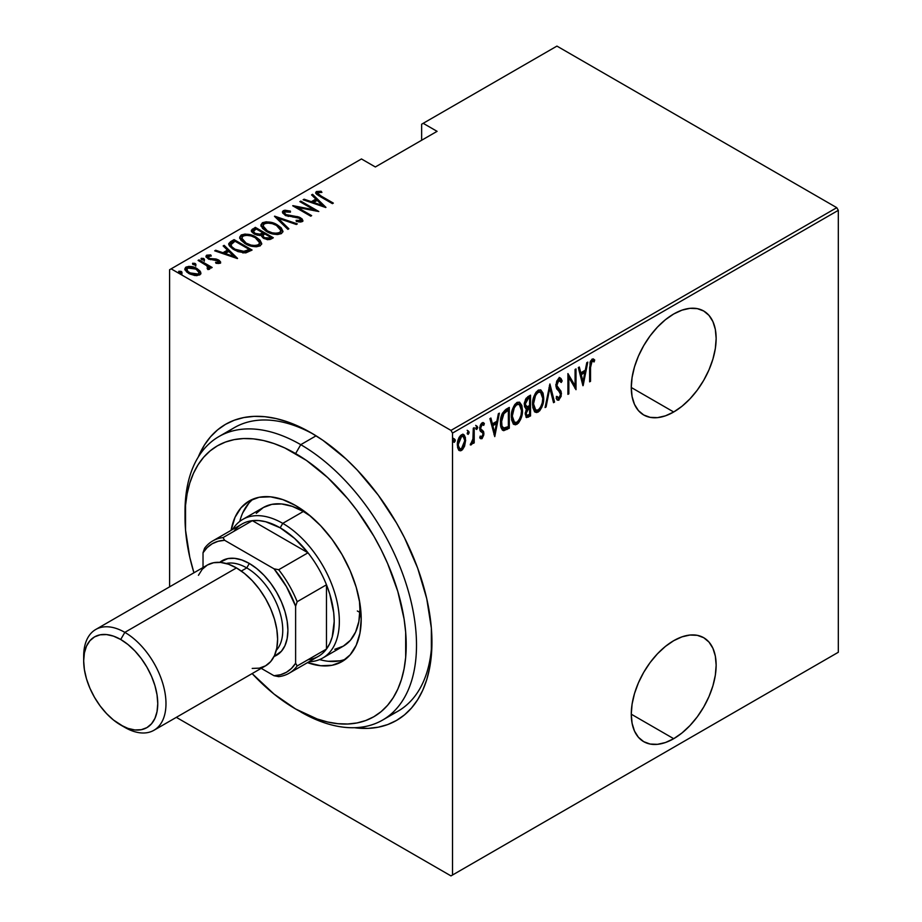 <?xml version="1.0" encoding="UTF-8"?>
<svg xmlns="http://www.w3.org/2000/svg" width="922" height="922" viewBox="0 0 922 922"><rect width="100%" height="100%" fill="white"/><g stroke="black" fill="none" stroke-linecap="round" stroke-linejoin="round"><path stroke-width="1.38" d="M389.96 714.976A163.69 94.505 -120 0 0 431.911 639.142A163.69 94.505 60 0 1 398.039 711.162L382.607 720.07A163.69 94.505 60 0 1 300.756 711.957A163.69 94.505 -120 0 0 416.502 645.135A163.69 94.505 -120 0 0 300.756 444.669L295.616 453.578A156.406 90.298 60 0 1 406.21 645.135A156.406 90.298 60 0 1 295.616 708.995L317.191 718.987L327.725 722.03L337.936 723.701L347.755 724.012L357.068 722.94L365.78 720.508L373.825 716.74L381.109 711.657L387.574 705.318L393.152 697.793L397.797 689.149L401.45 679.456L404.09 668.819L405.68 657.34L405.68 632.308L404.09 618.996L397.797 591.405L387.574 563.423L381.109 549.627L373.825 536.131L357.068 510.569L347.755 498.756L327.725 477.608L306.461 460.447L284.783 447.931L274.041 443.574L263.508 440.532L253.296 438.86L243.477 438.549L234.176 439.621L225.452 442.053L217.408 445.822L210.124 450.904L203.658 457.243L198.08 464.769L193.436 473.412L189.782 483.105L187.143 493.743L185.553 505.221L185.553 530.254L189.782 557.245L193.931 572.793A156.406 90.298 60 0 1 185.022 517.426A156.406 90.298 60 0 1 295.616 453.578L300.756 444.669A163.69 94.505 60 0 1 407.697 588.904A163.69 94.505 60 0 1 382.607 720.07M311.048 432.787L311.048 432.787A170.962 98.7 60 0 1 431.934 642.161A170.962 98.7 60 0 1 354.44 727.712L368.039 728.38L378.216 727.204L387.736 724.554L396.529 720.428L404.493 714.873L411.558 707.958L417.666 699.729L422.737 690.267L426.736 679.675L429.617 668.058L431.358 655.507L431.358 628.147L426.736 598.643L417.666 568.125L404.493 537.768L396.529 523.016L378.216 495.079L357.31 470.116L346.142 459.052L322.896 440.301L311.048 432.787L299.201 426.609L287.468 421.85L275.955 418.53L264.787 416.698L254.069 416.364L243.892 417.539L234.361 420.19L225.567 424.316L217.604 429.871L210.539 436.786L204.442 445.015L198.218 457.128A170.962 98.7 60 0 1 311.048 432.787L311.048 432.787M673.705 738.695A60.022 34.656 -60 0 1 643.694 741.657A60.022 34.656 -60 0 1 634.497 693.574A60.022 34.656 -60 0 1 673.705 640.686L665.43 646.403L657.467 653.79L650.125 662.549L643.694 672.357L638.416 682.833L634.497 693.574L632.089 704.154L631.27 714.193L673.705 738.695L681.992 732.967L689.944 725.579L697.286 716.82L703.717 707.013L708.995 696.536L712.913 685.807L715.334 675.215L716.152 665.188L715.334 656.095L712.913 648.293L708.995 642.092L703.717 637.713L697.286 635.327L689.944 635.039L681.992 636.848L673.705 640.686A60.022 34.656 -60 0 1 703.717 637.713A60.022 34.656 -60 0 1 712.913 685.807A60.022 34.656 -60 0 1 673.705 738.695L631.27 714.193L632.089 723.274L634.497 731.077L638.416 737.289L643.694 741.657L650.125 744.042L657.467 744.331L665.43 742.533L673.705 738.695M673.705 411.996A60.022 34.656 -60 0 1 643.694 414.969A60.022 34.656 -60 0 1 634.497 366.875A60.022 34.656 -60 0 1 673.705 313.987L665.43 319.704L657.467 327.091L650.125 335.862L643.694 345.669L638.416 356.134L634.497 366.875L632.089 377.467L631.27 387.494L673.705 411.996L681.992 406.268L689.944 398.892L697.286 390.121L703.717 380.313L708.995 369.849L712.913 359.107L715.334 348.516L716.152 338.489L715.334 329.396L712.913 321.605L708.995 315.393L703.717 311.014L697.286 308.628L689.944 308.34L681.992 310.149L673.705 313.987A60.022 34.656 -60 0 1 703.717 311.014A60.022 34.656 -60 0 1 712.913 359.107A60.022 34.656 -60 0 1 673.705 411.996L631.27 387.494L632.089 396.587L634.497 404.378L638.416 410.59L643.694 414.969L650.125 417.343L657.467 417.643L665.43 415.834L673.705 411.996M169.59 269.731L169.59 586.841L169.59 269.731L361.459 158.953L375.346 166.974L437.086 131.339L423.186 123.318L556.934 46.1L836.773 207.669L450.973 430.401L171.135 268.844L450.973 430.401L452.518 433.075L838.317 210.331L838.317 652.269L452.518 875.013L452.518 433.075L452.518 875.013L450.973 875.9L836.773 653.156L450.973 875.9L176.344 717.351L450.973 875.9L838.317 652.269L836.773 653.156L838.317 652.269L838.317 210.331L452.518 433.075L450.973 430.401L836.773 207.669L838.317 210.331L836.773 207.669L556.934 46.1L423.186 123.318L437.086 131.339L375.346 166.974L361.459 158.953L169.59 269.731M464.573 446.19L465.46 437.777L464.227 435.011L462.579 434.354L460.447 435.587L458.568 438.711L457.404 443.678L457.612 447.608L458.718 450.063L460.551 450.835L462.475 449.717L464.573 446.19L463.72 445.695L464.573 446.19L465.668 440.163L463.674 434.562L461.507 434.746C458.545 437.685 457.162 441.085 457.358 444.969L459.363 450.628L461.507 450.466L464.573 446.19M474.208 427.681L473.286 428.211L472.905 439.748L470.485 444.969L471.949 444.173L473.286 441.165L473.286 443.401L474.208 442.871L474.208 427.681L473.286 428.211L473.09 438.642L470.289 444.888L471.2 444.877L473.286 441.165L473.286 443.401L474.208 442.871L474.208 427.681M483.07 422.622L484.361 423.613L482.091 422.864L479.751 428.603L480.12 430.735L482.713 432.948L482.978 434.17L481.872 436.855L480.397 436.106L479.751 437.777L480.662 438.722L482.114 438.549L483.808 434.884L483.543 431.427L481.065 429.445L480.673 427.992L481.457 425.353L482.644 424.569L483.727 425.376L484.361 423.613L482.828 422.622L481.491 423.336L480.247 425.561L479.832 429.756L482.713 432.948L482.967 434.504L482.148 436.625L480.397 436.106L479.751 437.777L481.837 438.734L480.166 438.307M505.982 409.333L502.409 413.229L500.658 419.867L501.142 427.704L503.746 430.666L509.29 428.211L509.29 407.42L505.982 409.333C501.902 412.975 500.081 417.401 500.519 422.622C500.266 426.748 501.338 429.433 503.746 430.666L509.29 428.211L509.29 407.42L505.982 409.333M530.53 395.169L526.082 398.316L524.468 402.614L524.537 406.809L526.416 408.757L525.217 413.863L526.577 417.597L530.53 415.949L530.53 395.169L527.672 396.817L524.295 404.666L526.416 408.757L525.217 413.863L526.427 417.516L530.53 415.949L530.53 395.169M549.915 383.967L545.075 407.559L546.078 406.982L549.8 388.047L553.534 402.672L554.537 402.096L549.915 383.967L545.075 407.559L546.078 406.982L549.8 388.047L553.534 402.672L554.537 402.096L549.915 383.967M575.074 369.445L575.074 385.799L567.929 373.571L567.929 394.362L568.851 393.832L568.851 377.444L576.008 389.695L576.008 368.915L575.074 369.445L575.074 385.799L567.929 373.571L567.929 394.362L568.851 393.832L568.851 377.444L576.008 389.695L576.008 368.915L575.074 369.445M590.541 367.475L591.209 362.277L592.42 361.113L594.137 361.908L594.702 359.983L592.12 359.073L590.092 362.185L589.619 381.835L590.541 381.305L590.541 367.475L589.631 366.944L590.541 367.475L592.051 361.251L594.137 361.908L594.702 359.983L592.12 359.073L589.619 367.797L589.619 381.835L590.541 381.305L590.541 367.475M583.153 385.569L587.775 362.115L586.772 362.692L585.286 370.218L580.791 372.811L579.316 367.002L578.313 367.578L582.923 385.707L587.775 362.115L586.772 362.692L585.286 370.218L580.791 372.811L579.316 367.002L578.313 367.578L583.153 385.569M559.977 377.962L562.155 380.913L560.518 378.135L558.548 378.493L556.588 381.696L555.931 386.053L556.634 388.796L560.138 392.565L560.461 395.308L559.032 397.901L557.983 397.878L557.015 396.402L556.15 398.177L557.142 399.837L558.64 400.229L561.175 396.253L561.049 391.354L556.876 385.603L558.421 380.763L559.827 380.29L561.256 382.492L562.155 380.913L561.095 378.654L559.608 377.974L555.92 385.603L560.541 394.397L559.032 397.901L556.335 396.448M543.692 397.866L543.058 393.129L540.822 389.983L538.506 390.052L536.016 392.242L533.757 396.956L532.674 402.603L532.87 407.685L534.518 411.569L536.742 412.572L539.67 410.832L541.848 407.236L543.415 401.473L543.692 397.866L542.735 397.324L543.692 397.866L540.937 390.041L538.125 390.248C534.138 394.386 532.294 399.088 532.605 404.366L535.336 412.261L538.218 412.053C542.171 407.87 544.003 403.145 543.692 397.866M522.451 410.129L521.817 405.392L519.593 402.246L517.265 402.315L514.776 404.504L512.528 409.207L511.433 414.865L511.629 419.948L513.277 423.832L515.502 424.823L518.441 423.094L520.607 419.498L522.186 413.736L522.451 410.129L521.495 409.575L522.451 410.129L519.708 402.303L516.896 402.499C512.909 406.648 511.065 411.35 511.376 416.629L514.096 424.523L516.977 424.304C520.942 420.121 522.762 415.396 522.451 410.129M494.757 436.613L499.367 413.16L498.364 413.736L496.889 421.25L492.394 423.843L490.907 418.035L489.905 418.623L494.757 436.613L499.367 413.16L498.364 413.736L496.889 421.25L492.394 423.843L490.907 418.035L489.905 418.623L494.757 436.613M475.717 425.353L477.677 427.151L476.743 425.952L475.821 428.211L476.743 429.41L475.913 428.937L476.743 429.41L477.677 427.151L476.628 426.033L475.867 428.742L476.628 429.468L477.469 428.35L477.677 427.151L476.639 426.552L475.717 428.822M467.177 430.286L469.137 432.084L468.203 430.874L467.281 433.144L468.203 434.343L467.373 433.87L468.203 434.343L469.137 432.084L468.088 430.966L467.327 433.674L468.088 434.4L468.929 433.271L469.137 432.084L468.099 431.484L467.177 433.755M453.324 438.284L455.284 440.071L454.362 438.872L453.44 441.142L454.362 442.341L453.532 441.857L454.362 442.341L455.284 440.071L454.235 438.964L453.636 442.111L455.088 441.269L455.284 440.071L454.258 439.483L453.324 441.742M421.642 124.205L421.642 140.248L421.642 124.205L423.186 123.318L421.642 124.205M184.93 269.489L186.071 267.08L184.838 268.867L188.699 273.385L194.473 275.447L199.694 274.94L200.904 273.166L199.97 270.987L197.008 268.59L192.583 266.815L188.837 266.366L185.576 267.415L184.896 269.385L186.728 272.013L189.967 274.053L195.153 275.551L199.924 274.791L200.869 273.511L200.57 271.921L200.812 273.719M209.375 269.351L209.294 266.896L209.294 268.083L209.294 266.896L211.23 268.014L212.164 267.472L199.002 259.877L198.08 260.419L207.173 265.985L208.291 267.645L207.139 268.498L208.015 269.616L209.893 268.786L209.294 266.896L211.23 268.014L212.164 267.472L199.002 259.877L199.002 260.949L199.002 259.877L198.08 260.419L206.828 265.686L208.015 269.616L209.962 268.406M218.214 263.542L218.433 262.251L215.575 262.309L216.059 263.335L220.024 263.208L220.577 261.94L219.159 260.35L215.863 258.978L209.674 258.506L207.865 256.627L211.288 255.982L210.712 254.91L206.643 255.198L206.228 257.077L208.649 259.036L218.284 260.949L218.433 262.251L215.575 262.309L216.059 263.335L219.609 263.381L220.635 262.286M230.777 241.541L228.771 243.569L229.44 245.886L232.69 248.882L237.98 251.614L245.483 252.893L252.086 250.023L234.084 239.628L230.777 241.541L230.777 242.728L234.084 240.815L234.084 239.628L230.777 241.541L228.725 243.996L234.084 249.758L245.886 252.847L252.086 250.023L234.084 239.628L234.903 241.287L234.084 240.815L230.777 242.728L230.777 241.541M255.325 227.365L251.383 230.223L252.075 232.24L254.195 233.911L257.25 235.156L260.914 235.352L263.058 237.945L267.276 239.616L270.146 239.455L273.327 237.761L255.325 227.365L256.143 229.025L255.325 227.365L251.337 230.592L254.195 233.911L260.914 235.352L263.554 238.245L271.31 238.925L273.327 237.761L255.325 227.365M274.71 216.174L287.871 229.359L288.874 228.783L278.064 218.237L296.331 224.484L297.333 223.896L274.479 216.301L287.871 229.359L288.874 228.783L278.064 218.237L296.331 224.484L297.333 223.896L274.71 216.174M299.869 201.641L314.033 209.824L292.712 205.779L310.726 216.174L311.648 215.633L297.449 207.438L318.805 211.507L300.791 201.111L299.869 201.641L314.033 209.824L292.919 205.652L310.726 216.174L311.648 215.633L297.449 207.438L318.805 211.507L300.791 201.111L299.869 201.641M321.363 196.19L317.848 193.401L318.666 192.479L321.928 192.375L321.11 191.246L316.234 191.684L315.727 192.952L316.742 194.346L332.416 203.647L333.338 203.105L321.363 196.19L321.363 197.262L321.363 196.19C318.954 195.245 317.906 194.058 318.217 192.652L321.928 192.375L321.11 191.246L316.442 191.546L315.681 192.629L320.257 196.628L332.416 203.647L333.338 203.105L321.363 196.19M325.95 207.369L312.57 194.311L311.555 194.899L315.854 199.083L311.359 201.676L304.11 199.198L303.108 199.774L325.72 207.508L312.57 194.311L311.555 194.899L315.854 199.083L311.359 201.676L304.11 199.198L303.108 199.774L325.95 207.369M283.273 210.7L282.409 211.853L282.754 213.109L285.97 215.69L297.483 217.511L300.353 218.791L300.607 220.393L296.123 220.335L296.365 221.476L300.814 222.029L302.693 221.188L302.232 219.056L298.97 217.016L285.785 214.561L284.575 213.328L284.863 211.933L290.43 212.164L290.418 211.115L284.967 210.216L283.273 210.7L283.273 211.887L286.869 211.472L283.273 211.887L283.273 210.7L282.409 211.991L285.129 215.252L299.673 218.318L300.434 220.508L296.123 220.335L296.365 221.476L302.174 221.637L302.912 220.485L300.514 217.742L286.074 214.734L284.449 212.786L285.094 211.772L290.43 212.164L290.418 211.115L283.273 210.7M277.407 224.922L272.347 222.732L266.274 221.799L262.459 222.709L260.914 224.933L262.586 228.449L266.412 231.364L271.494 233.589L277.626 234.522L281.475 233.589L282.95 231.353L281.233 227.849L277.407 224.922L277.407 226.028L277.407 224.922C272.993 222.029 268.002 221.292 262.459 222.709L260.914 224.991L266.412 231.364C270.861 234.303 275.885 235.041 281.475 233.589L282.962 231.272L277.407 224.922M256.166 237.185L251.118 234.983L245.045 234.061L241.218 234.972L239.674 237.185L240.873 240.158L245.171 243.627L250.265 245.851L256.397 246.785L260.235 245.851L261.721 243.615L260.004 240.112L256.166 237.185L256.166 238.279L256.166 237.185C251.752 234.292 246.773 233.554 241.218 234.972L239.674 237.254L245.171 243.627C249.62 246.566 254.645 247.303 260.235 245.851L261.721 243.535L256.166 237.185M237.553 258.414L224.161 245.356L223.159 245.932L227.446 250.116L222.951 252.72L215.702 250.242L214.699 250.819L237.323 258.552L224.161 245.356L223.159 245.932L227.446 250.116L222.951 252.72L215.702 250.242L214.699 250.819L237.553 258.414M201.307 259.474L203.727 259.808L203.727 258.609L201.307 258.287L201.307 259.232L201.307 258.287L201.883 259.681L204.315 260.016L203.209 258.367L201.042 258.633L203.024 260.108L204.5 259.854L204.165 258.921L204.315 261.203M192.767 264.395L195.187 264.729L195.187 263.542L192.767 263.208L192.767 264.165L192.767 263.208L193.343 264.614L195.775 264.948L194.669 263.3L192.502 263.565L194.484 265.04L195.96 264.787L195.625 263.853L195.775 266.135M178.914 272.393L181.346 272.728L181.346 271.541L178.914 271.206L178.914 272.163L178.914 271.206L179.502 272.612L181.922 272.935L180.816 271.287L178.661 271.564L180.631 273.039L182.026 272.866L181.772 271.84L181.922 274.134M185.045 514.511A163.69 94.505 60 0 1 218.917 436.555L234.349 427.647A163.69 94.505 60 0 1 313.653 434.32A163.69 94.505 -120 0 0 226.996 432.729M315.843 193.263L316.442 191.546L316.442 192.733L321.11 192.433M321.11 192.352L321.11 191.246L321.11 192.352M318.62 195.637L317.836 194.427L318.217 192.652M318.816 195.798L317.848 194.323M320.51 192.364L317.491 192.364L315.785 193.378M304.11 200.12L304.11 199.198L304.11 200.12M311.359 202.598L311.359 201.676L311.359 202.598M311.648 202.702L315.854 200.27L315.854 199.083L315.854 200.27L311.648 202.702M312.328 195.637L312.57 194.311L312.57 195.499L324.417 207.058L312.328 195.637M322.366 205.433L313.676 202.471L313.676 203.393L313.676 202.471L317.226 200.42L322.366 205.433L322.366 206.367L322.366 205.433L313.676 202.471L317.226 200.42L322.366 205.433M300.791 202.172L300.791 201.111L300.791 202.172M314.033 209.939L316.073 211.115L314.033 209.939M297.449 208.51L297.449 207.438L297.449 208.51M295.42 207.335L297.449 207.738L295.42 207.335M314.033 210.712L314.033 209.824L314.033 210.712M290.43 212.164L290.418 211.115L290.418 212.152M284.449 212.786L285.186 215.287M286.074 215.736L286.074 214.734L286.074 215.736M288.217 216.474L288.217 215.529L288.217 216.474M293 217.143L293 216.094L293 217.143M297.184 217.465L297.184 216.497L297.184 217.465M300.457 218.894L300.514 217.742L300.514 218.929L302.773 221.05M299.005 221.983L300.434 221.695L300.434 220.508M287.791 211.634L286.869 211.472M300.906 221.153L298.855 221.983M302.854 221.28L300.03 218.664M285.532 215.564L284.575 214.515M276.024 217.799L278.064 218.502L276.024 217.799M278.064 219.424L278.064 218.237L278.064 219.424L288.113 229.221L278.064 219.424M278.26 226.628L282.893 231.848M260.984 225.636L262.459 222.709L262.459 223.896L266.239 222.986M282.904 231.929L281.233 229.036L278.133 226.547M264.579 223.147L261.79 224.369L260.914 226.12M266.158 231.284L263.531 228.714L263.012 226.743M280.841 231.491L280.127 233.347L276.231 234.488L279.585 233.739L279.585 232.551C275.033 233.75 270.953 233.185 267.334 230.834L267.334 231.871L267.334 230.834L263 225.832L264.349 223.758C268.844 222.559 272.889 223.124 276.485 225.452L280.853 230.5L279.585 233.739L280.853 230.5M263 225.832L265.605 230.88M262.943 232.955L264.683 233.958L262.943 232.955M270.561 237.346L272.301 238.349L270.561 237.346M251.452 231.203L252.467 229.013L252.467 230.2L255.325 228.552L251.383 231.41M259.774 235.456L260.165 234.188L260.165 235.375L262.321 234.372L262.321 233.185L260.165 234.188L255.129 233.381L253.423 231.307L256.247 228.967L262.943 232.828L262.943 234.015L262.943 232.828L262.321 233.185L262.321 234.372L262.943 234.015L259.508 235.502M254.53 234.176L253.458 232.759M267.76 239.685L269.293 239.144L269.293 237.957L264.453 237.692L262.782 235.721L264.787 233.888L270.561 237.231L270.561 238.418L270.561 237.231L269.293 237.957L269.293 239.144L270.561 238.418L267.495 239.708M263.807 238.452L262.782 236.931M264.453 237.692L264.453 238.717L262.782 235.744L264.787 233.888L270.561 237.231L267.495 238.521L264.453 237.692M262.782 235.721L263.542 238.245M255.129 233.381L255.129 234.395L253.458 231.053L256.247 228.967L262.943 232.828L259.508 234.315L255.129 233.381M253.423 231.307L254.242 233.934M257.019 238.89L261.652 244.1M239.743 237.899L241.218 234.972L241.218 236.159L245.01 235.248M261.675 244.192L260.004 241.299L256.892 238.81M243.339 235.41L240.55 236.631L239.674 238.383M244.929 243.546L242.302 240.965L241.783 239.005M259.601 243.754L258.886 245.609L254.991 246.75L258.344 246.001L258.344 244.814C253.804 246.013 249.724 245.436 246.105 243.097L246.105 244.134L246.105 243.097L241.76 238.095L243.108 236.009C247.603 234.822 251.648 235.387 255.256 237.715L259.612 242.763L258.344 246.001L259.612 242.763M241.76 238.095L244.376 243.143M249.32 249.608L251.061 250.611L249.32 249.608M228.806 244.63L230.777 242.728L228.771 244.756M243.085 252.882L244.733 252.732L244.733 251.545L244.733 252.732L248.56 251.107L249.32 249.482L244.733 251.545L235.018 249.228C232.148 247.811 230.857 246.059 231.145 243.984L235.006 241.218L249.32 249.482L249.32 250.669L247.695 251.591L242.693 252.882M233.312 249.297L230.938 245.909M235.018 249.228L235.018 250.265L235.018 249.228L231.918 246.854L230.938 244.722L235.006 241.218L249.32 249.482L242.693 251.694L235.018 249.228M233.197 249.217L230.938 245.99L231.145 243.984M215.702 251.164L215.702 250.242L215.702 251.164M222.951 253.642L222.951 252.72L222.951 253.642M223.239 253.734L227.446 251.314L227.446 250.116L227.446 251.314L223.239 253.734M223.919 246.681L224.161 245.356L224.161 246.543L236.009 258.102L223.919 246.681M233.969 256.477L225.268 253.504L225.268 254.426L225.268 253.504L228.817 251.464L233.969 256.477L233.969 257.399L233.969 256.477L225.268 253.504L228.817 251.464L233.969 256.477M206.113 256.869L206.643 255.198L205.952 256.247L208.107 258.748L216.313 260.062L217.776 260.592L218.433 263.438L218.433 262.251M218.422 261.087L218.629 260.016L216.244 259.059L216.244 260.05L216.244 259.059L213.063 258.817L213.063 259.946L213.063 258.817L210.493 258.736L210.493 259.693L210.493 258.736L208.971 258.172L208.971 259.174L208.291 256.12L211.288 255.982L210.712 254.91L210.712 255.901L210.712 254.91L206.643 255.198L206.643 256.385L208.879 255.901M207.842 257.964L208.291 256.12M208.291 257.307L208.971 259.359M220.024 263.208L218.629 260.016L218.629 261.203L220.45 262.839M220.577 263.127L218.099 260.914M220.37 262.701L219.643 261.894M209.663 255.947L206.021 257.031M218.629 262.563L218.134 263.565M204.165 260.108L201.445 259.405M206.182 265.213L209.294 267.011L206.182 265.213M207.923 269.501L207.923 268.325M195.625 265.04L192.905 264.337M198.172 270.526L200.57 273.108L200.57 271.921L197.008 268.59L197.008 269.72L197.008 268.59C193.735 266.481 190.093 265.974 186.071 267.08L186.071 268.267L189.022 267.553M200.858 273.892L199.164 271.31M190.151 267.599L188.814 267.553M187.685 267.68L184.849 269.858M188.814 273.534L187.062 271.76L187.028 269.754M198.922 273.269L198.46 274.929L196.524 275.678M198.08 274.007L189.609 272.843L189.609 273.88L186.717 269.478L187.696 268.014L196.063 269.12L199.002 272.612L198.08 275.194L198.08 274.007L194.98 274.514L191.442 273.719L187.523 271.195L187.028 268.567L190.75 267.461L195.199 268.659L198.633 271.414L198.922 273.108L198.08 274.007M196.778 275.643L198.08 275.194L199.002 272.612M186.717 269.478L188.342 273.177M181.772 273.027L179.052 272.336M267.334 230.834L264.234 228.437L263 226.051L264.049 223.942L267.426 222.997L272.37 223.689L276.485 225.452L279.424 227.676L280.841 230.304L279.873 232.367L276.462 233.289L272.255 232.828L267.334 230.834M246.105 243.097L242.993 240.7L241.771 238.314L242.82 236.193L246.197 235.26L251.141 235.951L255.256 237.715L258.195 239.939L259.601 242.567L258.633 244.618L255.221 245.552L251.026 245.091L246.105 243.097M589.619 380.774L590.541 381.305L589.619 380.774M593.192 358.854L594.702 359.983L593.676 359.384L593.123 361.251L593.18 358.854M592.788 361.078L594.137 361.908M592.754 361.136L591.728 360.548L591.014 360.652L592.051 361.251L591.014 360.652L590.403 361.274L592.454 360.859M578.555 367.44L579.765 372.211L580.791 372.811L579.765 372.211L578.555 367.44M584.997 370.379L584.594 372.488L584.997 370.379M582.819 381.501L582.393 383.621L582.819 381.501M580.238 374.067L583.787 372.027L580.238 374.067L582.013 381.04L580.238 374.067L581.263 374.666L580.238 374.067M583.038 381.627L581.263 374.666L584.813 372.615L583.787 372.027L584.813 372.615L583.038 381.627L582.013 381.04L583.038 381.627L581.263 374.666L584.813 372.615L583.038 381.627M574.971 385.73L574.971 388.335L574.971 385.73M567.929 376.914L568.851 377.444L567.929 376.914M567.929 393.302L568.851 393.832L567.929 393.302M567.929 374.32L575.074 385.799L567.929 374.32M555.816 384.497L556.197 386.318L557.222 386.917L555.966 384.589L556.842 385.096L558.928 380.371L559.931 380.348L557.891 379.772L561.256 382.492L562.155 380.913L561.129 380.325L560.657 381.143L560.91 379.703L559.17 377.409M558.928 380.371L557.891 379.772L557.061 380.544M559.135 389.13L556.197 386.318L559.135 389.13M559.504 397.509L557.879 399.503L558.916 400.102L561.463 393.775L560.876 390.951L559.838 390.363L560.438 393.187L561.463 393.775L560.426 393.337M559.032 397.901L557.015 396.402L556.15 398.177L557.545 400.171L558.916 400.102L557.049 399.733M556.865 399.71L559.124 398.212M560.403 393.982L559.838 390.363L555.908 385.488M556.946 380.705L559.135 379.922M549.42 385.465L553.511 401.496L554.537 402.096L553.269 401.635L549.42 385.465M549.005 387.586L549.8 388.047L549.005 387.586M545.282 406.51L546.078 406.982L545.282 406.51M540.407 407.524L537.192 411.454L538.218 412.053L534.829 411.892M540.419 389.822L542.643 396.368M534.46 411.754L537.929 410.924L540.811 406.637M542.643 396.425L541.491 391.239M534.91 394.074L537.146 391.758L539.335 391.516M534.933 409.564L533.481 408.158L532.559 404.62M540.546 392.196L537.146 391.758L540.546 392.196L542.77 398.408C543 402.73 541.468 406.567 538.171 409.944L535.717 410.036L533.527 403.836L532.628 403.317L533.527 403.836C533.285 399.503 534.829 395.676 538.171 392.357L537.146 391.758L534.956 394.017M532.628 405.3L535.717 410.036M529.505 395.757L529.505 397.774L529.505 395.757M529.505 405.622L529.505 407.628L529.505 405.622M529.505 414.416L530.53 415.949L529.505 415.361L527.488 416.525L528.513 417.124L525.955 417.067L529.505 415.361L529.505 414.416M525.598 408.504L526.416 408.757M525.943 417.067L526.692 416.905M525.194 406.072L524.295 404.608M525.379 399.572L528.583 397.232L525.379 399.56M526.093 414.854L525.217 413.771M526.197 408.93L528.583 407.098L526.358 408.723M529.608 414.358L526.808 415.349L525.263 412.791L526.151 413.298L528.974 408.054L527.949 407.455L529.608 407.685L528.583 407.098L529.608 407.685L529.608 414.358L527.384 415.453L526.243 414.37L526.808 410.267L529.608 407.685L529.608 414.358M525.217 413.805L526.808 415.349M527.05 406.786L525.644 406.083L524.341 403.617L525.217 404.136L526.162 400.54L528.237 398.615L527.211 398.027L528.237 398.615L529.608 397.831L528.583 397.232L529.608 397.831L529.608 405.553L527.05 406.786L525.217 404.136L528.237 398.615L529.608 397.831L529.608 405.553L527.05 406.786L525.148 406.049M524.192 403.536L526.013 406.199M519.167 419.787L515.951 423.717L516.977 424.304L513.6 424.155M519.178 402.084L521.403 408.63M513.22 424.005L516.7 423.186L519.582 418.899M521.403 408.688L520.25 403.502M513.681 406.337L515.905 404.02L518.106 403.778M513.704 421.827L512.252 420.42L511.318 416.882M519.305 404.458L515.905 404.02L519.305 404.458L521.529 410.67C521.76 414.992 520.227 418.83 516.931 422.207L514.476 422.299L512.298 416.099L511.399 415.58L512.298 416.099C512.056 411.765 513.6 407.939 516.931 404.608L515.905 404.02L513.715 406.279M511.387 417.551L514.476 422.299M508.264 408.02L508.264 410.025L508.264 408.02M502.225 429.963L506.109 428.868L508.264 427.624L508.264 426.679L509.29 428.211L508.264 427.624L506.109 428.868L507.135 429.456L506.109 428.868L502.721 430.078L503.746 430.666L502.421 430.021M502.916 430.401L503.746 430.666M502.467 427.624L500.542 423.671M501.695 414.704L504.53 411.2L507.342 409.495L508.368 410.094L508.368 426.609L503.354 428.142L500.542 423.728M504.288 428.384L501.994 426.218L501.556 419.925L503.308 414.162L508.368 410.094L507.342 409.495L506.097 410.209L507.135 410.809L506.097 410.209L503.02 412.526L504.046 413.114L508.368 410.094L508.368 426.609L504.288 428.384C502.179 427.624 501.222 425.526 501.453 422.092L500.542 421.573L501.453 422.092L504.046 413.114L503.02 412.526L502.156 413.771M490.147 418.484L491.357 423.256L492.394 423.843L491.357 423.256L490.147 418.484M496.601 421.423L496.186 423.521L496.601 421.423M494.411 432.533L493.996 434.654L494.411 432.533M491.829 425.111L495.379 423.06L491.829 425.111L493.604 432.072L491.829 425.111L492.867 425.71L491.829 425.111M494.641 432.672L492.867 425.71L496.416 423.659L495.379 423.06L496.416 423.659L494.641 432.672L493.604 432.072L494.641 432.672L492.867 425.71L496.416 423.659L494.641 432.672M481.872 436.855L480.397 436.106M481.18 431.842L482.713 432.948M480.535 431.438L481.169 431.807M482.702 424.788L481.088 424.12L483.727 425.376L484.361 423.613L483.635 422.806M484.361 423.613L483.335 423.014L482.794 424.535L482.955 422.483M479.647 427.405L480.938 429.283L479.809 427.497L480.673 427.992L482.114 424.719L483.727 425.376M482.114 424.719L480.765 424.362M482.506 430.332L480.938 429.283M480.454 438.284L482.01 436.763L480.811 438.134L481.837 438.734L483.9 433.559L483.543 431.427L482.506 430.828L482.874 432.96L483.9 433.559L482.863 433.317M482.851 433.617L482.679 431.3L481.538 429.779M480.788 429.398L480.028 428.845M479.913 428.695L479.705 428.108M480.731 424.385L483.059 424.696M475.844 428.73L476.593 426.022M473.182 437.743L473.182 441.108L473.182 437.743M473.286 442.341L474.208 442.871L473.286 442.341M472.64 440.797L473.286 441.165L472.64 440.797M471.338 442.929L470.52 444.024M470.416 444.427L471.2 444.877L470.416 444.427M470.37 444.15L471.499 442.618M467.304 433.663L468.053 430.954M462.533 447.723L460.481 449.878L461.507 450.466L458.868 450.236M463.155 434.366L464.63 439.16M464.688 439.598L465.668 440.163L464.688 439.598M458.66 450.178L460.977 449.544L462.994 446.859M464.642 439.575L464.146 436.129L462.867 434.112M458.949 437.57L461.3 435.726L463.017 436.751L462.014 435.806M458.96 448.184L457.289 444.773M463.27 436.498L460.481 436.014L463.27 436.498L464.746 440.681L461.519 448.599L459.859 448.703L457.393 443.908L458.28 444.416L461.519 436.613L460.481 436.014L459.421 436.936M457.37 445.407L459.859 448.703M453.451 441.661L454.212 438.953M533.527 403.836L535.567 395.308L537.86 392.542L540.361 392.104L542.24 394.581L542.77 398.408L542.24 402.902L540.373 407.582L538.171 409.944L535.959 410.163L534.057 407.708L533.527 403.836M512.298 416.099L514.326 407.57L516.631 404.804L519.132 404.366L520.999 406.844L521.529 410.67L521.011 415.165L519.132 419.844L516.931 422.207L514.73 422.426L512.828 419.959L512.298 416.099M458.28 444.416L459.986 438.169L461.519 436.613L463.051 436.394L464.365 438.065L464.746 440.681L463.051 447.009L461.519 448.599L459.986 448.772L458.66 447.078L458.28 444.416M256.281 513.358L263.323 507.526A80.018 46.204 60 0 1 303.338 511.491L310.795 516.366A80.018 46.204 60 0 0 303.338 511.491L282.754 523.362L280.184 527.822A76.388 44.106 60 0 1 308.006 552.797A76.388 44.106 60 0 1 326.48 584.79A76.388 44.106 60 0 1 326.48 649.042A76.388 44.106 60 0 1 308.006 659.714M231.111 530.323A92.753 53.557 60 0 1 249.24 500.957A92.753 53.557 60 0 1 295.616 505.544L308.409 514.395L320.718 525.805L332.058 539.347L341.993 554.502L350.153 570.695L356.215 587.279L359.949 603.645L361.205 619.146L359.949 633.195L356.215 645.25L350.153 654.839L341.993 661.604L332.058 665.292L320.718 665.742L307.499 662.618A92.753 53.557 60 0 0 341.993 661.604A92.753 53.557 60 0 0 356.215 587.279A92.753 53.557 60 0 0 295.616 505.544L282.824 499.62L270.515 496.82L259.174 497.269L249.24 500.957L241.08 507.722L235.018 517.311L231.111 530.323M253.262 499.009A92.753 53.557 -120 0 0 239.789 521.379M316.085 435.818L300.756 444.669L316.085 435.818M218.917 436.555A163.69 94.505 60 0 1 300.756 444.669A163.69 94.505 -120 0 0 185.022 511.491L185.022 517.426M252.132 673.59L274.041 694.082L295.616 708.995A156.406 90.298 60 0 1 295.616 708.983A156.406 90.298 60 0 1 252.132 673.59M319.577 659.576A92.753 53.557 -120 0 0 345.692 659.103M248.802 503.262L242.74 512.863M328.428 661.281L339.769 660.832M359.43 600.602L359.914 609.5L358.831 621.612L355.615 632.008L350.383 640.294L343.341 646.126L334.767 649.307M242.751 519.409L263.323 507.526L271.898 504.346L281.683 503.954L292.297 506.374L303.338 511.491L282.754 523.362A80.018 46.204 60 0 1 335.032 593.883A80.018 46.204 60 0 1 322.769 658.008A80.018 46.204 60 0 1 309.02 661.742A80.018 46.204 -120 0 0 337.706 604.809A80.018 46.204 -120 0 0 282.754 523.362A80.018 46.204 -120 0 0 232.644 529.435A80.018 46.204 60 0 1 242.751 519.409A80.018 46.204 60 0 1 282.754 523.362L280.184 527.822L265.755 521.76L258.863 520.573L252.363 520.665L308.006 552.797L294.625 538.425L280.184 527.822A76.388 44.106 60 0 0 252.363 520.665L308.006 552.797L278.686 569.727L274.007 568.805L224.634 540.292L223.043 537.595L252.363 520.665A76.388 44.106 -120 0 0 241.99 524.042L212.671 540.972A76.388 44.106 60 0 1 223.043 537.595L252.363 520.665A76.388 44.106 60 0 0 233.888 531.337M357.344 610.986A80.018 46.204 -120 0 0 359.868 612.369M359.43 600.591A80.018 46.204 60 0 1 343.341 646.126L322.769 658.008M326.48 584.79L326.48 649.042L329.811 643.464L332.231 636.906L334.202 621.37L333.706 612.681L329.811 594.217L326.48 584.79L326.48 649.042L297.161 665.972L295.616 663.252L295.616 606.227L297.161 601.72L326.48 584.79A76.388 44.106 -120 0 0 308.006 552.797L278.686 569.727A76.388 44.106 60 0 1 297.161 601.72L326.48 584.79M289.059 673.267L318.378 656.349A76.388 44.106 -120 0 0 326.48 649.042L297.161 665.972L295.616 663.252A74.198 42.838 60 0 1 274.007 675.722L261.226 668.346L274.007 675.722L278.686 676.644A76.388 44.106 -120 0 0 297.161 665.972A76.388 44.106 60 0 1 289.059 673.267A76.388 44.106 60 0 1 278.686 676.644L274.007 675.722L280.553 674.731L286.419 672.276L291.479 668.415L295.616 663.252L295.616 606.227L286.419 586.588L274.007 568.805L224.634 540.292L218.088 541.295L212.221 543.75L207.162 547.599L203.024 552.774L203.024 567.537L203.024 552.774A74.198 42.838 60 0 1 224.634 540.292L223.043 537.595A76.388 44.106 -120 0 0 204.569 548.267L203.024 552.774L204.569 548.267A76.388 44.106 60 0 1 212.671 540.972M297.161 601.72A76.388 44.106 -120 0 0 278.686 569.727L274.007 568.805A74.198 42.838 60 0 1 295.616 606.227L297.161 601.72M83.741 658.585A58.201 33.607 60 0 1 95.738 629.484A58.201 33.607 60 0 1 124.839 632.365L120.713 639.488A52.381 30.242 60 0 1 157.754 703.647A52.381 30.242 60 0 1 120.713 725.026L124.839 727.4A58.201 33.607 -120 0 0 165.983 703.647A58.201 33.607 -120 0 0 124.839 632.365A58.201 33.607 60 0 1 162.848 683.651A58.201 33.607 60 0 1 153.928 730.282A58.201 33.607 60 0 1 124.839 727.4L113.498 720.036L106.549 713.582L100.141 705.941L94.528 697.378L89.918 688.238L86.495 678.869L84.398 669.626L83.683 660.878L84.398 652.937L86.495 646.138L89.918 640.721L94.528 636.895L100.141 634.82L106.549 634.567L113.498 636.145L120.713 639.488L127.939 644.49L134.889 650.932L141.297 658.573L146.909 667.136L151.519 676.275L154.942 685.645L157.04 694.888L157.754 703.647L157.04 711.577L154.942 718.376L151.519 723.793L146.909 727.619L141.297 729.694L134.889 729.959L127.939 728.38L120.713 725.026A52.381 30.242 60 0 1 83.683 660.878A52.381 30.242 60 0 1 120.713 639.488L124.839 632.365L236.458 567.917L124.839 632.365A58.201 33.607 -120 0 0 83.683 656.118L83.683 660.878M249.32 563.457L246.75 567.917A50.929 29.4 60 0 1 278.663 608.658A50.929 29.4 60 0 1 276.312 650.298A50.929 29.4 -120 0 0 278.663 608.658A50.929 29.4 -120 0 0 246.75 567.917L241.322 571.052L246.75 567.917A50.929 29.4 -120 0 0 226.19 563.492A50.929 29.4 60 0 1 246.75 567.917L249.32 563.457L256.846 568.667L264.084 575.374L270.757 583.349L276.6 592.258L281.394 601.778L284.967 611.54L287.157 621.163L287.906 630.291L287.157 638.543L284.967 645.642L281.394 651.278L274.053 656.487A54.559 31.498 -120 0 0 285.59 613.764A54.559 31.498 -120 0 0 249.32 563.457A54.559 31.498 -120 0 0 219.701 562.362L227.884 558.594L234.557 558.329L241.795 559.977L249.32 563.457M153.928 730.282L265.559 665.834A58.201 33.607 -120 0 0 274.479 619.204A58.201 33.607 -120 0 0 236.458 567.917A58.201 33.607 -120 0 0 207.358 565.036L213.593 562.72L220.715 562.443L228.437 564.195L236.458 567.917L244.491 573.461L252.213 580.63L259.324 589.123L265.559 598.632L270.676 608.785L274.479 619.204L276.819 629.472L277.614 639.2L276.819 648.005L274.479 655.577L270.676 661.593L265.559 665.834L259.324 668.15L252.213 668.427M198.437 575.305L202.241 569.277L207.358 565.036L95.738 629.484M593.422 361.424L592.397 360.825M560.518 378.135L559.493 377.547M481.077 436.832L480.051 436.244M481.952 432.234L480.915 431.634M481.618 429.894L480.593 429.295"/></g></svg>
